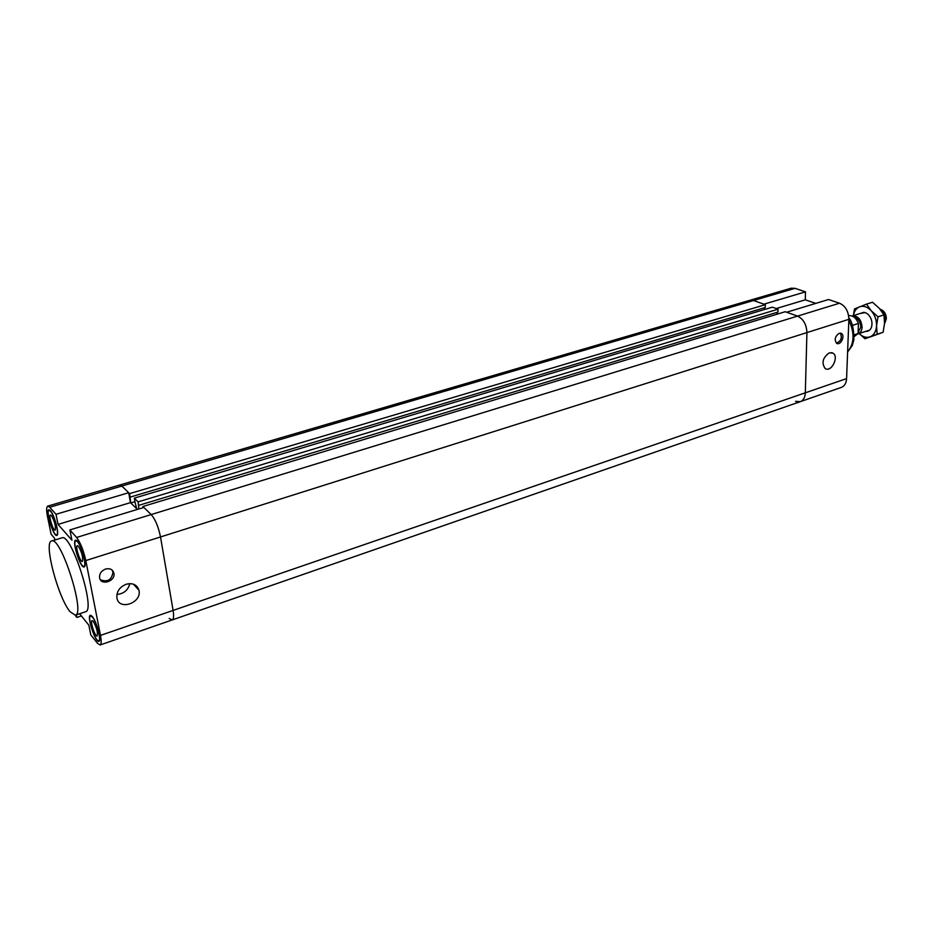 <?xml version="1.0" encoding="UTF-8"?>
<svg xmlns="http://www.w3.org/2000/svg" width="933" height="933" viewBox="0 0 933 933"><rect width="100%" height="100%" fill="white"/><g stroke="black" fill="none" stroke-linecap="round" stroke-linejoin="round"><path stroke-width="1.4" d="M143.099 507.68L142.901 506.502L151.193 514.561L143.869 507.447L69.882 529.921L71.934 540.207L58.044 524.393L56.003 514.293L128.696 492.717L121.838 486.058L119.611 485.055L121.838 486.058L129.629 493.627L765.317 304.683L753.549 300.519L749.759 300.344L753.549 300.519L763.905 304.181L805.506 291.842L805.296 299.831L815.792 303.388M805.296 299.831L776.244 308.555M846.581 378.611L805.319 392.816C805.062 397.458 803.406 400.397 800.339 401.645L841.426 387.37C844.552 386.11 846.266 383.183 846.581 378.611L848.878 319.331C848.563 311.342 845.461 305.977 839.548 303.213L828.527 299.528L786.647 312.24L797.552 316.1C803.406 318.981 806.532 324.474 806.917 332.591L805.319 392.816C805.062 397.458 803.406 400.397 800.339 401.645L795.511 401.353M805.506 291.842L795.021 288.332L791.172 288.204L47.746 506.118L49.729 507.237L56.003 514.293M839.222 333.279L841.391 333.466C845.531 335.612 840.528 345.956 836.633 343.297C834.137 339.67 835 336.323 839.222 333.279M836.388 343.134C841.146 341.046 842.429 337.723 840.225 333.128M829.355 352.826L832.924 353.141C839.408 356.686 831.221 372.885 825.145 368.512C821.343 362.797 822.743 357.561 829.355 352.826M129.629 493.627L130.783 502.934L134.958 501.674L134.294 498.152L772.326 307.167L778.052 309.196L138.119 501.861L138.842 508.975M130.783 502.934L136.696 508.753L134.912 501.639M130.258 497.091L765.27 307.517L765.317 304.683M764.302 309.569L764.325 307.808M142.901 506.502L785.201 311.727L797.552 316.1L839.548 303.213M800.339 401.645L172.115 619.967C173.655 619.197 173.993 616.013 173.095 610.415L160.511 536.953C158.435 526.853 155.333 519.389 151.193 514.561C155.333 519.389 158.435 526.853 160.511 536.953L173.095 610.415C173.993 616.013 173.655 619.197 172.115 619.967L169.188 618.439M100.484 635.408L805.319 392.816L806.917 332.591C806.532 324.474 803.406 318.981 797.552 316.1L76.599 537.466C80.425 542.551 83.492 550.248 85.813 560.57L100.484 635.408C101.534 641.111 101.405 644.295 100.111 644.983L97.487 643.292L90.781 634.872L88.845 625.192L79.643 613.739M138.737 505.359L777.994 312.054L778.052 309.196M776.991 314.211L777.026 312.345M134.294 498.152L138.119 501.861M137.384 509.418L130.468 502.63L58.044 524.393M128.696 492.717L130.468 502.63M81.393 615.92L76.879 617.436L76.343 614.835M136.475 587.51L137.548 587.16M47.746 506.118C46.37 506.864 46.3 510.386 47.525 516.695L51.117 534.212L54.557 538.236L54.907 539.985M69.882 529.921L76.599 537.466M76.879 617.436L75.118 615.232M51.607 541L61.858 537.863C71.316 532.591 96.262 610.59 85.498 611.78L75.328 615.174C85.824 614.077 60.797 535.799 51.607 541C43.35 541.945 58.068 597.75 70.138 611.791L75.328 615.174M50.359 510.584C54.511 514.818 59.817 535.25 56.808 535.402C53.496 537.035 45.134 510.188 48.819 509.721L50.359 510.584M77.392 541.128C81.882 545.723 87.329 566.693 84.11 566.926C80.483 568.733 71.608 540.72 75.62 540.137L77.392 541.128M92.262 616.468C96.647 621.39 101.895 641.064 98.91 641.344C95.493 643.164 86.524 615.885 90.338 615.255L92.262 616.468M105.546 569.048C109.907 568.045 112.683 569.398 113.873 573.107C115.867 581.259 100.776 586.169 99.598 577.702C99.33 573.69 101.312 570.809 105.546 569.048M100.414 579.766C107.587 582.437 111.773 579.883 112.951 572.092L112.112 570.075M126.153 584.268C132.766 582.682 137.023 584.664 138.924 590.204C142.352 602.706 119.004 611.127 116.917 598.006C116.415 591.697 119.494 587.114 126.153 584.268M116.893 594.484C123.809 593.761 128.113 590.146 129.815 583.626M51.362 515.506C54.744 521.594 56.003 526.48 55.164 530.154C53.204 531.122 48.271 515.249 50.44 514.993L51.362 515.506M93.218 621.331C96.705 627.594 98.012 632.492 97.137 636.003C95.119 637.099 89.825 620.97 92.075 620.608L93.218 621.331M78.395 546.225C81.987 552.593 83.305 557.666 82.349 561.444C80.215 562.529 74.967 545.968 77.346 545.63L78.395 546.225M92.367 617.028L90.536 615.885C86.909 616.48 95.446 642.464 98.711 640.726C101.545 640.458 96.554 621.716 92.367 617.028M77.509 541.723L75.818 540.778C71.993 541.338 80.448 568.01 83.9 566.296C86.967 566.063 81.789 546.108 77.509 541.723M50.475 511.156L49.017 510.339C45.495 510.771 53.461 536.347 56.621 534.784C59.479 534.644 54.429 515.191 50.475 511.156M885.009 322.631L886.35 318.689C886.198 314.048 884.344 310.969 880.787 309.453L880.764 309.441M879.807 308.905C883.574 311.097 885.499 314.701 885.58 319.727L884.519 323.669M852.121 316.03L852.377 315.937C858.057 315.716 861.299 319.494 862.092 327.285C861.835 330.737 860.506 332.918 858.103 333.839L857.835 333.921M858.08 332.556L860.797 327.156C860.448 321.488 858.138 318.095 853.858 316.987M852.459 325.372L858.465 323.459L858.045 333.582L854.15 334.842M854.15 336.615L858.045 333.582M858.465 323.459C856.144 317.873 852.867 315.272 848.622 315.657M865.661 331.39C868.576 331.565 870.582 329.99 871.655 326.678C872.635 321.675 871.27 317.407 867.562 313.896L865.159 312.555L859.946 313.546M859.106 333.513C862.687 336.93 866.337 338.038 870.046 336.848C873.953 335.18 876.122 331.518 876.553 325.874C876.67 320.101 874.886 315.062 871.224 310.759C867.387 306.759 863.468 305.464 859.468 306.852C856.237 308.287 854.208 311.202 853.38 315.622M865.019 338.761L883.108 332.3L884.542 323.284L883.959 314.887L879.224 308.24L872.495 302.257L866.524 304.111L871.224 310.759L877.988 316.8L876.553 325.874L877.16 334.247L865.019 338.761L859.095 333.524M853.31 315.634L854.511 308.94L866.524 304.111M877.988 316.8L883.959 314.887M877.16 334.247L883.108 332.3M49.729 507.237L795.021 288.332M85.813 560.57L848.878 319.331M847.619 351.834C854.371 343.601 854.791 333.023 848.843 320.077M841.391 333.466L840.54 333.151M832.924 353.141L831.536 352.616M847.607 352.079L852.284 345.525L853.87 339.752C853.893 329.104 852.226 321.803 848.867 317.85M113.873 573.107L112.951 572.092M138.924 590.204L133.431 584.175M172.115 619.967L100.111 644.983M99.563 640.435L98.711 640.726M91.399 615.593L90.536 615.885M84.81 566.004L83.9 566.296M76.728 540.499L75.818 540.778M57.449 534.539L56.621 534.784M49.846 510.094L49.017 510.339M863.981 312.275L852.377 315.937M869.673 330.084L858.103 333.839"/></g></svg>
